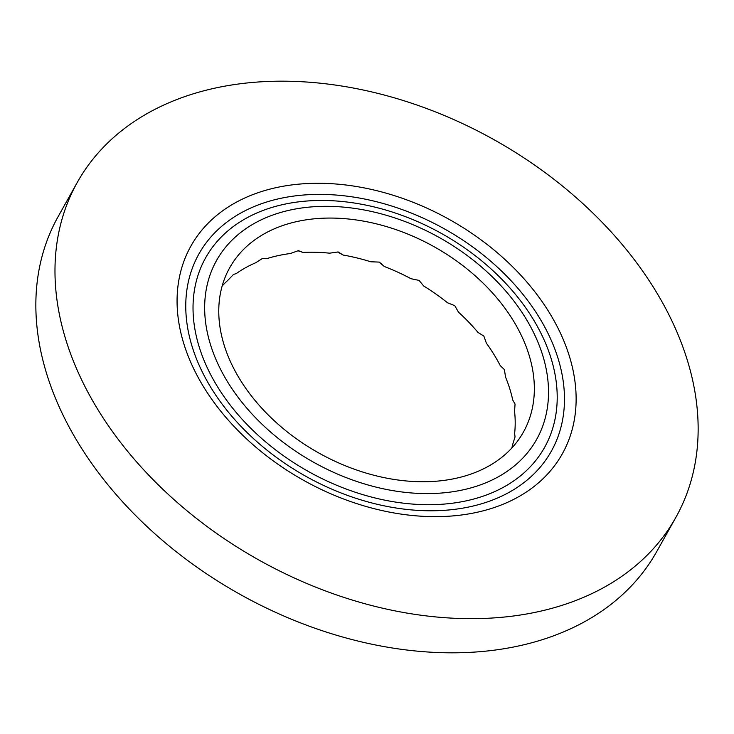 <?xml version="1.0" encoding="UTF-8"?>
<svg xmlns="http://www.w3.org/2000/svg" width="734" height="734" viewBox="0 0 734 734"><rect width="100%" height="100%" fill="white"/><g stroke="black" fill="none" stroke-linecap="round" stroke-linejoin="round"><path stroke-width="1.1" d="M378.909 262.066L384.341 266.515A168.279 118.156 -150.8 0 1 411.003 278.709L419.086 280.406L423.665 285.976A168.279 118.156 -150.8 0 1 447.584 302.821L454.75 305.638L458.466 312.124A168.279 118.156 -150.8 0 1 478.027 332.465L483.853 336.071L486.385 343.173A168.279 118.156 -150.8 0 1 500.249 365.624L504.423 369.633L505.515 377.019A168.279 118.156 -150.8 0 1 512.736 400.048L515.057 404.03L514.562 411.334A168.279 118.156 -150.8 0 1 514.635 433.381L515.039 436.932L512.892 443.795A168.279 118.156 -150.8 0 1 511.8 448.079M337.603 252.01L343.191 255.065A168.279 118.156 -150.8 0 1 370.771 261.781L379.313 262.093L384.341 266.515M297.986 250.78L303.014 252.404A168.279 118.156 -150.8 0 1 329.63 253.184L338.126 251.946L343.191 255.065M222.2 285.921A168.279 118.156 -150.8 0 1 227.962 280.232L233.522 274.406L236.265 273.58A168.279 118.156 -150.8 0 1 255.707 262.744L262.662 258.322L266.543 258.726A168.279 118.156 -150.8 0 1 290.38 253.514L298.343 250.661L303.014 252.404M675.812 517.479L656.691 551.638A342.971 240.816 -150.8 0 1 491.991 650.452A342.971 240.816 -150.8 0 1 136.652 516.543A342.971 240.816 -150.8 0 1 58.188 216.521L77.309 182.362A342.971 240.816 29.2 0 0 155.782 482.376A342.971 240.816 29.2 0 0 511.121 616.294A342.971 240.816 29.2 0 0 675.812 517.479A342.971 240.816 29.2 0 0 597.348 217.457A342.971 240.816 29.2 0 0 242.009 83.548A342.971 240.816 29.2 0 0 77.309 182.362M310.546 219.227A168.279 118.156 29.2 0 0 229.733 267.708A168.279 118.156 29.2 0 0 318.84 453.016A168.279 118.156 29.2 0 0 523.388 432.133A168.279 118.156 29.2 0 0 484.89 284.93A168.279 118.156 29.2 0 0 310.546 219.227M460.044 515.176A212.777 149.397 -150.8 0 1 177.922 286.462A212.777 149.397 -150.8 0 1 491.734 248.12A212.777 149.397 -150.8 0 1 460.044 515.176M454.318 509.378A201.933 141.79 -150.8 0 1 186.574 292.316A201.933 141.79 -150.8 0 1 484.394 255.927A201.933 141.79 -150.8 0 1 454.318 509.378M451.282 503.359A194.189 136.35 -150.8 0 1 193.804 294.628A194.189 136.35 -150.8 0 1 480.201 259.634A194.189 136.35 -150.8 0 1 451.282 503.359M448.492 492.321A183.344 128.734 -150.8 0 1 205.392 295.242A183.344 128.734 -150.8 0 1 475.806 262.203A183.344 128.734 -150.8 0 1 448.492 492.321"/></g></svg>
